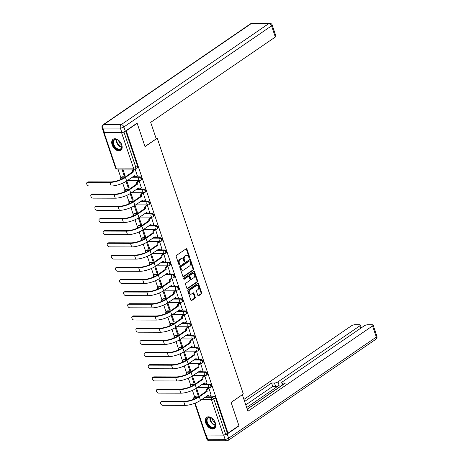 <?xml version="1.0" encoding="UTF-8"?>
<svg xmlns="http://www.w3.org/2000/svg" width="464" height="464" viewBox="0 0 464 464"><rect width="100%" height="100%" fill="white"/><g stroke="black" fill="none" stroke-linecap="round" stroke-linejoin="round"><path stroke-width="0.7" d="M189.509 258.123A0.597 0.418 90.1 0 0 189.706 257.329L186.969 249.18A0.853 0.597 90.1 0 0 186.168 248.779L176.471 255.426A0.853 0.597 90.1 0 0 176.187 256.557L178.93 264.706A0.597 0.418 90.1 0 0 179.684 264.19L179.33 263.134A2.72 1.914 90.1 0 1 180.229 259.504L181.035 258.947A2.72 1.914 90.1 0 1 181.871 258.68A2.72 1.914 90.1 0 1 183.587 260.223L183.941 261.273A0.597 0.418 90.1 0 0 184.695 260.756L184.341 259.707A2.72 1.914 90.1 0 1 185.24 256.07L186.047 255.519A2.72 1.914 90.1 0 1 186.882 255.246A2.72 1.914 90.1 0 1 188.599 256.789L188.952 257.845A0.597 0.418 90.1 0 0 189.509 258.123M189.022 257.984A0.597 0.418 90.1 0 0 189.092 257.323L186.348 249.18A0.853 0.597 90.1 0 0 186.116 248.814M179 264.851A0.597 0.418 90.1 0 0 179.069 264.19L178.71 263.134L179.33 263.134M184.011 261.418A0.597 0.418 90.1 0 0 184.08 260.756L183.727 259.701L184.341 259.707M195.315 383.972L192.137 383.96A1.734 1.114 -124.4 0 0 191.684 384.093L191.081 384.505A1.734 1.114 55.6 0 1 191.533 384.372L194.712 384.383M191.214 371.78L188.036 371.774A1.734 1.114 -124.4 0 0 187.584 371.908L186.975 372.319A1.734 1.114 55.6 0 1 187.433 372.186L190.611 372.198M187.114 359.594L183.935 359.588A1.734 1.114 -124.4 0 0 183.477 359.716L182.874 360.134A1.734 1.114 55.6 0 1 183.332 360L186.505 360.006M183.007 347.408L179.835 347.403A1.734 1.114 -124.4 0 0 179.377 347.53L178.773 347.948A1.734 1.114 55.6 0 1 179.226 347.814L182.404 347.82M178.907 335.223L175.728 335.211A1.734 1.114 -124.4 0 0 175.276 335.344L174.673 335.756A1.734 1.114 55.6 0 1 175.125 335.629L178.304 335.634M174.806 323.037L171.628 323.025A1.734 1.114 -124.4 0 0 171.175 323.159L170.572 323.57A1.734 1.114 55.6 0 1 171.025 323.437L174.203 323.449M170.706 310.845L167.527 310.839A1.734 1.114 -124.4 0 0 167.075 310.973L166.472 311.385A1.734 1.114 55.6 0 1 166.924 311.251L170.102 311.263M166.605 298.659L163.427 298.654A1.734 1.114 -124.4 0 0 162.974 298.781L162.371 299.199A1.734 1.114 55.6 0 1 162.823 299.065L166.002 299.071M162.504 286.474L159.326 286.468A1.734 1.114 -124.4 0 0 158.874 286.595L158.27 287.013A1.734 1.114 55.6 0 1 158.723 286.88L161.901 286.885M158.404 274.288L155.225 274.276A1.734 1.114 -124.4 0 0 154.773 274.41L154.164 274.821A1.734 1.114 55.6 0 1 154.622 274.694L157.795 274.7M154.297 262.102L151.125 262.09A1.734 1.114 -124.4 0 0 150.667 262.224L150.063 262.636A1.734 1.114 55.6 0 1 150.522 262.502L153.694 262.514M150.197 249.91L147.024 249.905A1.734 1.114 -124.4 0 0 146.566 250.038L145.963 250.45A1.734 1.114 55.6 0 1 146.415 250.316L149.594 250.328M146.096 237.725L142.918 237.719A1.734 1.114 -124.4 0 0 142.465 237.846L141.862 238.264A1.734 1.114 55.6 0 1 142.315 238.131L145.493 238.136M141.996 225.539L138.817 225.533A1.734 1.114 -124.4 0 0 138.365 225.661L137.762 226.078A1.734 1.114 55.6 0 1 138.214 225.945L141.392 225.951M137.895 213.353L134.717 213.341A1.734 1.114 -124.4 0 0 134.264 213.475L133.661 213.887A1.734 1.114 55.6 0 1 134.113 213.759L137.292 213.765M133.794 201.167L130.616 201.156A1.734 1.114 -124.4 0 0 130.164 201.289L129.56 201.701A1.734 1.114 55.6 0 1 130.013 201.567L133.191 201.579M129.694 188.976L126.515 188.97A1.734 1.114 -124.4 0 0 126.063 189.103L125.454 189.515A1.734 1.114 55.6 0 1 125.912 189.382L129.091 189.393M125.593 176.79L122.415 176.784A1.734 1.114 -124.4 0 0 121.957 176.912L121.353 177.329A1.734 1.114 55.6 0 1 121.812 177.196L124.984 177.202M121.754 144.832A6.763 4.333 -124.4 0 0 113.117 139.235A6.763 4.333 -124.4 0 0 112.12 144.803A6.763 4.333 -124.4 0 0 120.756 150.4A6.763 4.333 -124.4 0 0 121.754 144.832M215.348 422.942A6.763 4.333 -124.4 0 0 206.712 417.351A6.763 4.333 -124.4 0 0 205.72 422.919A6.763 4.333 -124.4 0 0 214.351 428.51A6.763 4.333 -124.4 0 0 215.348 422.942M197.838 295.377A0.853 0.597 90.1 0 0 198.633 295.771L201.359 293.909A0.853 0.597 90.1 0 0 201.637 292.772L198.592 283.724A0.853 0.597 90.1 0 0 197.797 283.324L188.094 289.971A0.853 0.597 90.1 0 0 187.816 291.102L190.861 300.15A0.853 0.597 90.1 0 0 191.655 300.55L194.944 298.3A0.853 0.597 90.1 0 0 195.222 297.163L193.923 293.294A0.853 0.597 90.1 0 0 193.123 292.894L191.493 294.008A2.274 1.601 90.1 0 1 190.797 294.234A2.274 1.601 90.1 0 1 189.242 292.465A2.274 1.601 90.1 0 1 190.112 289.907L196.498 285.534A2.274 1.601 90.1 0 1 197.194 285.308A2.274 1.601 90.1 0 1 198.749 287.083A2.274 1.601 90.1 0 1 197.879 289.64L196.817 290.365A0.853 0.597 90.1 0 0 196.533 291.502L197.838 295.377M136.752 123.337L137.176 123.337L145.012 146.618L157.255 138.237L243.327 394.006L231.084 402.387L238.919 425.668L227.992 433.15L126.249 130.819L125.831 130.819M137.176 123.337L126.249 130.819M193.331 270.06A0.853 0.597 90.1 0 0 193.61 268.923L190.565 259.875A0.853 0.597 90.1 0 0 189.77 259.48L180.067 266.121A0.853 0.597 90.1 0 0 179.788 267.258L182.833 276.306A0.853 0.597 90.1 0 0 183.628 276.701L193.331 270.06L192.711 270.06A0.853 0.597 90.1 0 0 192.995 268.923L189.95 259.875A0.853 0.597 90.1 0 0 189.718 259.515M194.578 271.8L197.623 280.848A0.853 0.597 90.1 0 1 197.345 281.984L187.642 288.625A0.853 0.597 90.1 0 1 186.847 288.231L185.542 284.357A0.853 0.597 90.1 0 1 185.826 283.22L189.759 280.529A0.853 0.597 90.1 0 0 190.037 279.392L189.173 276.822A0.853 0.597 90.1 0 0 188.378 276.422L184.283 279.229A0.597 0.418 90.1 0 1 183.918 278.156L193.784 271.405A0.853 0.597 90.1 0 1 194.578 271.8L193.964 271.8L197.009 280.848L197.623 280.848M196.237 396.146L194.538 397.312A1.734 1.114 55.6 0 0 194.08 397.445L195.785 396.279A1.734 1.114 55.6 0 1 196.237 396.146L199.416 396.157M206.654 396.175L213.707 396.192L212.007 397.358A1.734 1.114 55.6 0 1 213.765 398.924L225.678 434.316A1.734 0.539 161.4 0 1 223.341 435.064L205.871 435.017A1.734 0.539 161.4 0 1 205.326 434.82L194.718 403.291M117.966 169.058L120.901 177.787M122.716 183.181L125.002 189.973M126.817 195.367L129.102 202.159M130.918 207.553L133.203 214.345M135.018 219.739L137.303 226.531M139.119 231.925L141.41 238.722M143.225 244.116L145.51 250.908M147.326 256.302L149.611 263.094M151.426 268.488L153.712 275.28M155.527 280.674L157.812 287.465M159.628 292.859L161.913 299.657M163.728 305.051L166.013 311.843M167.829 317.237L170.114 324.029M171.929 329.423L174.22 336.214M176.036 341.608L178.321 348.4M180.136 353.794L182.422 360.592M184.237 365.986L186.522 372.778M188.338 378.172L190.623 384.963M192.438 390.357L194.683 397.033M227.992 433.15L225.678 434.316M103.71 132.165A1.734 0.539 -18.6 0 0 103.582 132.489A1.734 0.539 -18.6 0 0 104.127 132.687L121.597 132.733A1.734 0.539 -18.6 0 0 123.929 131.985L135.842 167.371A1.734 1.114 55.6 0 1 135.587 168.797L137.286 167.632A1.734 1.114 55.6 0 0 137.541 166.205L135.842 167.371A1.734 0.539 -18.6 0 1 133.504 168.119L121.597 132.733M124.352 131.695L123.929 131.985M121.916 169.07L124.172 175.775L124.92 175.259M124.172 175.775L125.094 175.775L122.838 169.07M137.309 175.804L135.157 169.012M141.41 187.995L139.177 180.96L138.278 181.035M126.829 180.931L129.195 187.961L128.273 187.961L129.021 187.444M145.51 200.181L143.277 193.152L142.378 193.221M130.169 193.604L132.373 200.146L133.301 200.146L130.906 193.117M132.373 200.146L133.127 199.63M149.617 212.367L147.378 205.337L146.479 205.407M135.036 205.303L137.402 212.338L136.474 212.332L137.228 211.816M153.717 224.553L151.479 217.523L150.58 217.593M138.376 217.981L140.575 224.518L141.503 224.524L139.113 217.494M140.575 224.518L141.329 224.008M157.818 236.739L155.585 229.709L154.68 229.784M142.477 230.167L144.675 236.71L145.603 236.71L143.214 229.68M144.675 236.71L145.429 236.193M161.919 248.93L159.686 241.895L158.781 241.97M146.578 242.353L148.776 248.895L149.704 248.895L147.314 241.866M148.776 248.895L149.53 248.379M166.019 261.116L163.786 254.086L162.881 254.156M150.678 254.539L152.882 261.081L153.804 261.081L151.415 254.052M152.882 261.081L153.63 260.565M170.12 273.302L167.887 266.272L166.988 266.342M155.539 266.237L157.905 273.273L156.983 273.267L157.731 272.751M174.22 285.488L171.987 278.458L171.088 278.528M158.879 278.916L161.083 285.453L162.006 285.459L159.616 278.429M161.083 285.453L161.832 284.942M178.321 297.673L176.088 290.644L175.189 290.719M163.746 290.615L166.112 297.644L165.184 297.644L165.938 297.128M182.427 309.865L180.189 302.83L179.29 302.905M167.086 303.288L169.285 309.83L170.213 309.83L167.823 302.801M169.285 309.83L170.039 309.314M186.528 322.051L184.289 315.021L183.39 315.091M171.187 315.474L173.385 322.016L174.313 322.016L171.924 314.986M173.385 322.016L174.139 321.5M190.629 334.237L188.396 327.207L187.491 327.277M175.288 327.659L177.486 334.202L178.414 334.208L176.024 327.172M177.486 334.202L178.24 333.686M194.729 346.422L192.496 339.393L191.591 339.462M179.388 339.851L181.586 346.388L182.514 346.393L180.125 339.364M181.586 346.388L182.34 345.877M198.83 358.608L196.597 351.579L195.698 351.654M184.249 351.55L186.615 358.579L185.693 358.579L186.441 358.063M202.93 370.8L200.697 363.77L199.798 363.84M187.589 364.223L189.793 370.765L190.716 370.765L188.326 363.735M189.793 370.765L190.542 370.249M207.031 382.986L204.798 375.956L203.899 376.026M191.69 376.408L193.894 382.951L194.822 382.951L192.427 375.921M193.894 382.951L194.648 382.435M211.137 395.171L208.899 388.142L208 388.211M195.791 388.594L197.995 395.137L198.923 395.142L196.533 388.107M202.548 383.989L209.606 384.006L209.003 384.418A1.734 1.114 55.6 0 1 210.627 385.665A1.734 1.114 55.6 0 1 210.505 387.411L211.108 386.999A1.734 1.114 -124.4 0 0 211.23 385.248A1.734 1.114 -124.4 0 0 209.606 384.006M198.447 371.803L205.506 371.821L204.902 372.232A1.734 1.114 55.6 0 1 206.526 373.474A1.734 1.114 55.6 0 1 206.405 375.225L207.008 374.813A1.734 1.114 -124.4 0 0 207.13 373.062A1.734 1.114 -124.4 0 0 205.506 371.821M194.346 359.612L201.405 359.635L200.802 360.047A1.734 1.114 55.6 0 1 202.426 361.288A1.734 1.114 55.6 0 1 202.304 363.039L202.907 362.628A1.734 1.114 -124.4 0 0 203.029 360.876A1.734 1.114 -124.4 0 0 201.405 359.635M190.246 347.426L197.304 347.443L196.695 347.861A1.734 1.114 55.6 0 1 198.325 349.102A1.734 1.114 55.6 0 1 198.203 350.854L198.807 350.436A1.734 1.114 -124.4 0 0 198.928 348.69A1.734 1.114 -124.4 0 0 197.304 347.443M186.145 335.24L193.198 335.257L192.595 335.669A1.734 1.114 55.6 0 1 194.219 336.916A1.734 1.114 55.6 0 1 194.103 338.668L194.706 338.25A1.734 1.114 -124.4 0 0 194.828 336.504A1.734 1.114 -124.4 0 0 193.198 335.257M182.045 323.054L189.097 323.072L188.494 323.483A1.734 1.114 55.6 0 1 190.118 324.73A1.734 1.114 55.6 0 1 190.002 326.476L190.605 326.064A1.734 1.114 -124.4 0 0 190.721 324.313A1.734 1.114 -124.4 0 0 189.097 323.072M177.944 310.868L184.997 310.886L184.394 311.298A1.734 1.114 55.6 0 1 186.018 312.539A1.734 1.114 55.6 0 1 185.902 314.29L186.505 313.879A1.734 1.114 -124.4 0 0 186.621 312.127A1.734 1.114 -124.4 0 0 184.997 310.886M173.838 298.677L180.896 298.7L180.293 299.112A1.734 1.114 55.6 0 1 181.917 300.353A1.734 1.114 55.6 0 1 181.795 302.105L182.404 301.693A1.734 1.114 -124.4 0 0 182.52 299.941A1.734 1.114 -124.4 0 0 180.896 298.7M169.737 286.491L176.796 286.508L176.192 286.926A1.734 1.114 55.6 0 1 177.816 288.167A1.734 1.114 55.6 0 1 177.695 289.919L178.298 289.501A1.734 1.114 -124.4 0 0 178.42 287.755A1.734 1.114 -124.4 0 0 176.796 286.508M165.636 274.305L172.695 274.323L172.092 274.734A1.734 1.114 55.6 0 1 173.716 275.981A1.734 1.114 55.6 0 1 173.594 277.733L174.197 277.315A1.734 1.114 -124.4 0 0 174.319 275.564A1.734 1.114 -124.4 0 0 172.695 274.323M161.536 262.119L168.594 262.137L167.985 262.549A1.734 1.114 55.6 0 1 169.615 263.796A1.734 1.114 55.6 0 1 169.493 265.541L170.097 265.13A1.734 1.114 -124.4 0 0 170.218 263.378A1.734 1.114 -124.4 0 0 168.594 262.137M157.435 249.934L164.488 249.951L163.885 250.363A1.734 1.114 55.6 0 1 165.515 251.604A1.734 1.114 55.6 0 1 165.393 253.356L165.996 252.944A1.734 1.114 -124.4 0 0 166.118 251.192A1.734 1.114 -124.4 0 0 164.488 249.951M153.335 237.742L160.387 237.765L159.784 238.177A1.734 1.114 55.6 0 1 161.408 239.418A1.734 1.114 55.6 0 1 161.292 241.17L161.895 240.758A1.734 1.114 -124.4 0 0 162.017 239.006A1.734 1.114 -124.4 0 0 160.387 237.765M149.234 225.556L156.287 225.574L155.684 225.991A1.734 1.114 55.6 0 1 157.308 227.232A1.734 1.114 55.6 0 1 157.192 228.984L157.795 228.566A1.734 1.114 -124.4 0 0 157.911 226.821A1.734 1.114 -124.4 0 0 156.287 225.574M145.133 213.37L152.186 213.388L151.583 213.8A1.734 1.114 55.6 0 1 153.207 215.047A1.734 1.114 55.6 0 1 153.085 216.792L153.694 216.381A1.734 1.114 -124.4 0 0 153.81 214.629A1.734 1.114 -124.4 0 0 152.186 213.388M141.027 201.185L148.086 201.202L147.482 201.614A1.734 1.114 55.6 0 1 149.106 202.861A1.734 1.114 55.6 0 1 148.985 204.607L149.588 204.195A1.734 1.114 -124.4 0 0 149.71 202.443A1.734 1.114 -124.4 0 0 148.086 201.202M136.926 188.999L143.985 189.016L143.382 189.428A1.734 1.114 55.6 0 1 145.006 190.669A1.734 1.114 55.6 0 1 144.884 192.421L145.487 192.009A1.734 1.114 -124.4 0 0 145.609 190.257A1.734 1.114 -124.4 0 0 143.985 189.016M132.826 176.807L139.884 176.83L139.281 177.242A1.734 1.114 55.6 0 1 140.905 178.483A1.734 1.114 55.6 0 1 140.783 180.235L141.387 179.823A1.734 1.114 -124.4 0 0 141.508 178.072A1.734 1.114 -124.4 0 0 139.884 176.83M157.255 138.237L156.037 138.231M197.995 395.137L198.749 394.62M126.069 181.418L128.273 187.961M134.27 205.79L136.474 212.332M154.779 266.725L156.983 273.267M162.98 291.102L165.184 297.644M183.489 352.037L185.693 358.579M227.377 433.15L215.47 397.758A1.734 1.114 -124.4 0 0 213.707 396.192M125.669 130.929L137.541 166.205M186.882 255.246L186.267 255.246A2.72 1.914 90.1 0 0 185.432 255.513L186.047 255.519M183.727 259.701A2.72 1.914 90.1 0 1 184.626 256.07L185.432 255.513M181.871 258.68L181.25 258.674A2.72 1.914 90.1 0 0 180.421 258.947L181.035 258.947M178.71 263.134A2.72 1.914 90.1 0 1 179.609 259.498L180.421 258.947M183.065 276.666L192.711 270.06M190.095 261.238A0.597 0.418 90.1 0 0 189.538 260.959L181.024 266.788A0.597 0.418 90.1 0 0 180.827 267.583L181.198 268.697A2.72 1.914 90.1 0 0 182.92 270.239A2.72 1.914 90.1 0 0 183.75 269.967L189.573 265.982A2.72 1.914 90.1 0 0 190.472 262.351L190.095 261.238M189.283 260.959A0.597 0.418 90.1 0 0 188.923 260.959L189.538 260.959M182.92 270.239L182.3 270.234A2.72 1.914 90.1 0 1 180.583 268.691L180.212 267.583A0.597 0.418 90.1 0 1 180.403 266.788L188.923 260.959M187.079 288.591L196.724 281.984A0.853 0.597 90.1 0 0 197.009 280.848M188.639 276.341L188.019 276.341A0.853 0.597 90.1 0 0 187.758 276.422L183.814 279.125M193.842 277.733A2.274 1.601 90.1 0 0 194.712 275.175A2.274 1.601 90.1 0 0 193.157 273.406A2.274 1.601 90.1 0 0 192.461 273.632L190.211 275.169A0.853 0.597 90.1 0 0 189.927 276.306L190.791 278.876A0.853 0.597 90.1 0 0 191.591 279.27L193.842 277.733M193.157 273.406L192.537 273.4A2.274 1.601 90.1 0 0 191.841 273.627L192.461 273.632M191.33 279.357L190.71 279.357A0.853 0.597 90.1 0 1 190.176 278.876L189.312 276.306A0.853 0.597 90.1 0 1 189.59 275.169L191.841 273.627M193.964 271.8A0.853 0.597 90.1 0 0 193.732 271.44M197.194 285.308L196.579 285.308A2.274 1.601 90.1 0 0 195.883 285.534L196.498 285.534M190.797 294.234L190.182 294.234A2.274 1.601 90.1 0 1 188.628 292.459A2.274 1.601 90.1 0 1 189.498 289.907L195.883 285.534M191.093 300.515L194.323 298.3A0.853 0.597 90.1 0 0 194.607 297.163L193.302 293.289A0.853 0.597 90.1 0 0 193.07 292.929M198.07 295.736L200.738 293.909A0.853 0.597 90.1 0 0 201.022 292.772L197.977 283.724A0.853 0.597 90.1 0 0 197.745 283.365M87.603 182.352A1.995 1.276 -124.4 0 0 87.081 182.503A1.995 1.276 -124.4 0 0 86.948 184.515A1.995 1.276 -124.4 0 0 88.815 185.942L111.163 186L109.951 182.41L87.603 182.352L88.317 181.859L110.664 181.917A10.405 3.225 -18.6 0 0 124.659 177.428L132.501 171.918A1.734 1.218 -89.9 0 1 133.069 169.604L133.806 169.099M87.081 182.503L87.795 182.01A1.995 1.276 55.6 0 1 88.317 181.859M132.542 172.034L133.342 172.034L125.46 177.428A11.53 3.573 161.4 0 1 109.951 182.41M134.606 169.105L133.876 169.604A1.734 1.218 90.1 0 0 133.301 171.918L133.342 172.034M111.163 186A11.53 3.573 161.4 0 0 126.672 181.024L134.589 175.746A1.734 1.218 90.1 0 0 135.685 176.726L134.879 176.726A1.734 1.218 -89.9 0 1 133.922 176.059M135.685 176.726A1.734 1.218 90.1 0 0 136.213 176.558L137.419 175.734M156.24 138.835L150.69 122.351L275.32 37.021L271.562 25.851L123.871 126.968L125.292 131.184L137.095 123.105L144.983 146.543L156.24 138.835M104.325 132.263L121.794 132.31L120.373 128.093L102.904 128.047L104.325 132.263A2.598 0.806 161.4 0 1 103.507 131.967L102.086 127.745A2.598 0.806 -18.6 0 0 102.904 128.047A2.598 1.827 90.1 0 1 103.762 124.572L121.232 124.619L268.923 23.502L251.453 23.455L103.762 124.572A2.598 1.665 -124.4 0 0 103.083 124.77A2.598 2.598 0 0 0 102.086 127.745M252.248 23.2A2.598 2.598 0 0 0 250.769 23.652A2.598 1.665 -124.4 0 1 251.453 23.455A2.598 1.827 -89.9 0 1 252.248 23.2L269.717 23.246A2.598 1.827 90.1 0 0 268.923 23.502A2.598 1.665 -124.4 0 1 271.562 25.851A2.598 0.806 -18.6 0 0 272.177 25.015L275.935 36.186A2.598 0.806 161.4 0 1 275.32 37.021M125.292 131.184A2.598 0.806 161.4 0 1 121.794 132.31M223.694 435.11L206.225 435.064L207.646 439.28L225.115 439.327L223.694 435.11A2.598 0.806 -18.6 0 0 227.198 433.985L239.001 425.906L231.113 402.468L242.225 394.76M242.365 394.76L247.915 411.243L372.546 325.914A2.598 0.806 -18.6 0 0 373.155 325.084A2.598 0.806 -18.6 0 0 372.337 324.783L367.65 324.771A2.598 0.806 -18.6 0 0 364.147 325.896L282.344 381.901A2.598 0.806 -18.6 0 0 281.729 382.736A2.598 0.806 -18.6 0 0 282.547 383.038L283.092 384.656M247.231 409.213L285.447 383.044L282.547 383.038M360.592 328.332L359.768 325.885A2.598 0.806 -18.6 0 0 360.377 325.049A2.598 0.806 -18.6 0 0 359.559 324.748L354.873 324.736A2.598 0.806 -18.6 0 0 351.37 325.861L243.936 399.417M274.462 383.015A2.598 0.806 -18.6 0 0 277.959 381.889L279.119 385.329A2.598 0.806 161.4 0 1 275.616 386.454L274.462 383.015L271.562 383.009L244.621 401.453M359.768 325.885L277.959 381.889M239.001 425.906L238.577 425.9M205.761 435.012A2.598 0.806 -18.6 0 0 206.225 435.064M279.119 385.329L246.668 407.543M282.477 384.952L247.196 409.109M275.616 386.454L272.716 386.442L245.775 404.892M272.716 386.442L271.562 383.009M115.6 139.241A5.852 3.753 55.6 0 1 118.146 140.093A5.852 3.753 55.6 0 1 121.783 145.4A5.852 3.753 55.6 0 1 119.149 149.791A5.852 3.753 55.6 0 1 113.21 144.507A5.852 3.753 55.6 0 1 115.6 139.241M118.256 140.163A5.417 3.474 -124.4 0 0 116.006 139.444A5.417 3.474 -124.4 0 0 114.591 139.855A5.417 3.474 -124.4 0 0 114.214 145.325A5.417 3.474 -124.4 0 0 119.294 149.211A5.417 3.474 -124.4 0 0 120.71 148.799A5.417 3.474 -124.4 0 0 121.754 145.273M113.547 138.997A6.716 4.309 -124.4 0 0 113.129 145.783A6.716 4.309 -124.4 0 0 119.416 150.574A6.716 4.309 -124.4 0 0 121.139 150.081M118.685 140.476A3.857 2.471 -124.4 0 0 121.62 144.762M209.2 417.356A5.852 3.753 55.6 0 1 211.741 418.203A5.852 3.753 55.6 0 1 215.377 423.516A5.852 3.753 55.6 0 1 212.744 427.901A5.852 3.753 55.6 0 1 206.805 422.617A5.852 3.753 55.6 0 1 209.2 417.356M211.851 418.279A5.417 3.474 -124.4 0 0 209.606 417.559A5.417 3.474 -124.4 0 0 208.185 417.971A5.417 3.474 -124.4 0 0 207.808 423.441A5.417 3.474 -124.4 0 0 212.889 427.327A5.417 3.474 -124.4 0 0 214.31 426.915A5.417 3.474 -124.4 0 0 215.348 423.383M207.141 417.107A6.716 4.309 -124.4 0 0 206.724 423.893A6.716 4.309 -124.4 0 0 213.011 428.684A6.716 4.309 -124.4 0 0 214.733 428.197M212.28 418.586A3.857 2.471 -124.4 0 0 215.215 422.872M91.704 194.538A1.995 1.276 -124.4 0 0 91.182 194.689A1.995 1.276 -124.4 0 0 91.048 196.701A1.995 1.276 -124.4 0 0 92.916 198.128L115.263 198.186L114.051 194.596L91.704 194.538L92.417 194.051L114.765 194.109A10.405 3.225 -18.6 0 0 128.76 189.614L136.602 184.104A1.734 1.218 -89.9 0 1 137.176 181.789L138.382 180.96M91.182 194.689L91.901 194.201A1.995 1.276 55.6 0 1 92.417 194.051M136.642 184.22L137.443 184.22L129.566 189.614A11.53 3.573 161.4 0 1 114.051 194.596M139.177 180.966L137.976 181.789A1.734 1.218 90.1 0 0 137.402 184.104L137.443 184.22M115.263 198.186A11.53 3.573 161.4 0 0 130.773 193.21L138.69 187.932A1.734 1.218 90.1 0 0 139.786 188.918L138.985 188.912A1.734 1.218 -89.9 0 1 138.023 188.245M139.786 188.918A1.734 1.218 90.1 0 0 140.314 188.744L141.52 187.92M95.81 206.724A1.995 1.276 -124.4 0 0 95.288 206.874A1.995 1.276 -124.4 0 0 95.149 208.887A1.995 1.276 -124.4 0 0 97.017 210.32L119.364 210.378L118.152 206.782L95.81 206.724L96.524 206.236L118.865 206.294A10.405 3.225 -18.6 0 0 132.861 201.799L140.702 196.289A1.734 1.218 -89.9 0 1 141.276 193.975L142.483 193.146M95.288 206.874L96.002 206.387A1.995 1.276 55.6 0 1 96.524 206.236M140.743 196.405L141.543 196.411L133.667 201.805A11.53 3.573 161.4 0 1 118.152 206.782M143.277 193.152L142.077 193.975A1.734 1.218 90.1 0 0 141.503 196.289L141.543 196.411M119.364 210.378A11.53 3.573 161.4 0 0 134.873 205.395L142.79 200.117A1.734 1.218 90.1 0 0 143.886 201.103L143.086 201.098A1.734 1.218 -89.9 0 1 142.129 200.431M143.886 201.103A1.734 1.218 90.1 0 0 144.414 200.929L145.621 200.106M99.911 218.909A1.995 1.276 -124.4 0 0 99.389 219.06A1.995 1.276 -124.4 0 0 99.25 221.073A1.995 1.276 -124.4 0 0 101.117 222.505L123.465 222.563L122.252 218.967L99.911 218.909L100.624 218.422L122.966 218.48A10.405 3.225 -18.6 0 0 136.967 213.991L144.803 208.475A1.734 1.218 -89.9 0 1 145.377 206.161L146.583 205.337M99.389 219.06L100.102 218.573A1.995 1.276 55.6 0 1 100.624 218.422M144.843 208.597L145.644 208.597L137.767 213.991A11.53 3.573 161.4 0 1 122.252 218.967M147.384 205.343L146.177 206.167A1.734 1.218 90.1 0 0 145.603 208.481L145.644 208.597M123.465 222.563A11.53 3.573 161.4 0 0 138.974 217.581L146.897 212.309A1.734 1.218 90.1 0 0 147.987 213.289L147.187 213.289A1.734 1.218 -89.9 0 1 146.23 212.616M147.987 213.289A1.734 1.218 90.1 0 0 148.521 213.115L149.721 212.292M104.011 231.095A1.995 1.276 -124.4 0 0 103.489 231.246A1.995 1.276 -124.4 0 0 103.35 233.259A1.995 1.276 -124.4 0 0 105.218 234.691L127.565 234.749L126.359 231.153L104.011 231.095L104.725 230.608L127.072 230.666A10.405 3.225 -18.6 0 0 141.068 226.177L148.903 220.667A1.734 1.218 -89.9 0 1 149.478 218.353L150.684 217.523M103.489 231.246L104.203 230.759A1.995 1.276 55.6 0 1 104.725 230.608M148.944 220.783L149.744 220.783L141.868 226.177A11.53 3.573 161.4 0 1 126.359 231.153M151.484 217.529L150.278 218.353A1.734 1.218 90.1 0 0 149.71 220.667L149.744 220.783M127.565 234.749A11.53 3.573 161.4 0 0 143.08 229.773L150.997 224.495A1.734 1.218 90.1 0 0 152.088 225.475L151.287 225.475A1.734 1.218 -89.9 0 1 150.33 224.808M152.088 225.475A1.734 1.218 90.1 0 0 152.621 225.307L153.822 224.483M108.112 243.287A1.995 1.276 -124.4 0 0 107.59 243.438A1.995 1.276 -124.4 0 0 107.451 245.45A1.995 1.276 -124.4 0 0 109.318 246.877L131.666 246.935L130.459 243.345L108.112 243.287L108.825 242.794L131.173 242.852A10.405 3.225 -18.6 0 0 145.168 238.363L153.004 232.853A1.734 1.218 -89.9 0 1 153.578 230.538L154.79 229.709M107.59 243.438L108.303 242.945A1.995 1.276 55.6 0 1 108.825 242.794M153.045 232.969L153.851 232.969L145.969 238.363A11.53 3.573 161.4 0 1 130.459 243.345M155.585 229.715L154.379 230.538A1.734 1.218 90.1 0 0 153.81 232.853L153.851 232.969M131.666 246.935A11.53 3.573 161.4 0 0 147.181 241.959L155.098 236.681A1.734 1.218 90.1 0 0 156.188 237.661L155.388 237.661A1.734 1.218 -89.9 0 1 154.431 236.994M156.188 237.661A1.734 1.218 90.1 0 0 156.722 237.493L157.922 236.669M112.213 255.473A1.995 1.276 -124.4 0 0 111.691 255.623A1.995 1.276 -124.4 0 0 111.551 257.636A1.995 1.276 -124.4 0 0 113.425 259.063L135.766 259.121L134.56 255.531L112.213 255.473L112.926 254.985L135.273 255.043A10.405 3.225 -18.6 0 0 149.269 250.548L157.11 245.038A1.734 1.218 -89.9 0 1 157.679 242.724L158.891 241.895M111.691 255.623L112.404 255.136A1.995 1.276 55.6 0 1 112.926 254.985M157.145 245.154L157.951 245.154L150.069 250.554A11.53 3.573 161.4 0 1 134.56 255.531M159.686 241.901L158.485 242.724A1.734 1.218 90.1 0 0 157.911 245.038L157.951 245.154M135.766 259.121A11.53 3.573 161.4 0 0 151.281 254.144L159.198 248.866A1.734 1.218 90.1 0 0 160.295 249.852L159.488 249.847A1.734 1.218 -89.9 0 1 158.531 249.18M160.295 249.852A1.734 1.218 90.1 0 0 160.822 249.678L162.023 248.855M116.313 267.658A1.995 1.276 -124.4 0 0 115.791 267.809A1.995 1.276 -124.4 0 0 115.652 269.822A1.995 1.276 -124.4 0 0 117.525 271.254L139.867 271.312L138.661 267.716L116.313 267.658L117.027 267.171L139.374 267.229A10.405 3.225 -18.6 0 0 153.369 262.734L161.211 257.224A1.734 1.218 -89.9 0 1 161.779 254.91L162.992 254.081M115.791 267.809L116.505 267.322A1.995 1.276 55.6 0 1 117.027 267.171M161.246 257.34L162.052 257.346L154.17 262.74A11.53 3.573 161.4 0 1 138.661 267.716M163.786 254.086L162.586 254.91A1.734 1.218 90.1 0 0 162.011 257.224L162.052 257.346M139.867 271.312A11.53 3.573 161.4 0 0 155.382 266.33L163.299 261.052A1.734 1.218 90.1 0 0 164.395 262.038L163.589 262.032A1.734 1.218 -89.9 0 1 162.632 261.365M164.395 262.038A1.734 1.218 90.1 0 0 164.923 261.864L166.129 261.041M120.414 279.844A1.995 1.276 -124.4 0 0 119.892 279.995A1.995 1.276 -124.4 0 0 119.758 282.008A1.995 1.276 -124.4 0 0 121.626 283.44L143.973 283.498L142.761 279.902L120.414 279.844L121.127 279.357L143.475 279.415A10.405 3.225 -18.6 0 0 157.47 274.926L165.312 269.41A1.734 1.218 -89.9 0 1 165.88 267.096L167.092 266.272M119.892 279.995L120.605 279.508A1.995 1.276 55.6 0 1 121.127 279.357M165.352 269.532L166.153 269.532L158.276 274.926A11.53 3.573 161.4 0 1 142.761 279.902M167.887 266.278L166.686 267.102A1.734 1.218 90.1 0 0 166.112 269.416L166.153 269.532M143.973 283.498A11.53 3.573 161.4 0 0 159.483 278.522L167.4 273.244A1.734 1.218 90.1 0 0 168.496 274.224L167.69 274.224A1.734 1.218 -89.9 0 1 166.733 273.551M168.496 274.224A1.734 1.218 90.1 0 0 169.024 274.05L170.23 273.226M124.514 292.03A1.995 1.276 -124.4 0 0 123.998 292.187A1.995 1.276 -124.4 0 0 123.859 294.193A1.995 1.276 -124.4 0 0 125.727 295.626L148.074 295.684L146.862 292.088L124.514 292.03L125.234 291.543L147.575 291.601A10.405 3.225 -18.6 0 0 161.571 287.112L169.412 281.602A1.734 1.218 -89.9 0 1 169.986 279.287L171.193 278.458M123.998 292.187L124.712 291.694A1.995 1.276 55.6 0 1 125.234 291.543M169.453 281.718L170.253 281.718L162.377 287.112A11.53 3.573 161.4 0 1 146.862 292.088M171.987 278.464L170.787 279.287A1.734 1.218 90.1 0 0 170.213 281.602L170.253 281.718M148.074 295.684A11.53 3.573 161.4 0 0 163.583 290.708L171.5 285.43A1.734 1.218 90.1 0 0 172.596 286.41L171.796 286.41A1.734 1.218 -89.9 0 1 170.839 285.743M172.596 286.41A1.734 1.218 90.1 0 0 173.124 286.242L174.331 285.418M128.621 304.222A1.995 1.276 -124.4 0 0 128.099 304.372A1.995 1.276 -124.4 0 0 127.96 306.385A1.995 1.276 -124.4 0 0 129.827 307.812L152.175 307.87L150.962 304.28L128.621 304.222L129.334 303.729L151.676 303.787A10.405 3.225 -18.6 0 0 165.671 299.297L173.513 293.787A1.734 1.218 -89.9 0 1 174.087 291.473L175.293 290.644M128.099 304.372L128.812 303.879A1.995 1.276 55.6 0 1 129.334 303.729M173.553 293.903L174.354 293.903L166.477 299.297A11.53 3.573 161.4 0 1 150.962 304.28M176.088 290.65L174.887 291.473A1.734 1.218 90.1 0 0 174.313 293.787L174.354 293.903M152.175 307.87A11.53 3.573 161.4 0 0 167.684 302.893L175.607 297.615A1.734 1.218 90.1 0 0 176.697 298.596L175.897 298.596A1.734 1.218 -89.9 0 1 174.94 297.929M176.697 298.596A1.734 1.218 90.1 0 0 177.225 298.427L178.431 297.604M132.721 316.407A1.995 1.276 -124.4 0 0 132.199 316.558A1.995 1.276 -124.4 0 0 132.06 318.571A1.995 1.276 -124.4 0 0 133.928 319.998L156.275 320.056L155.063 316.465L132.721 316.407L133.435 315.92L155.782 315.978A10.405 3.225 -18.6 0 0 169.778 311.483L177.613 305.973A1.734 1.218 -89.9 0 1 178.188 303.659L179.394 302.83M132.199 316.558L132.913 316.071A1.995 1.276 55.6 0 1 133.435 315.92M177.654 306.089L178.454 306.095L170.578 311.489A11.53 3.573 161.4 0 1 155.063 316.465M180.194 302.835L178.988 303.659A1.734 1.218 90.1 0 0 178.42 305.973L178.454 306.095M156.275 320.056A11.53 3.573 161.4 0 0 171.784 315.079L179.707 309.801A1.734 1.218 90.1 0 0 180.798 310.787L179.997 310.781A1.734 1.218 -89.9 0 1 179.04 310.114M180.798 310.787A1.734 1.218 90.1 0 0 181.331 310.613L182.532 309.79M136.822 328.593A1.995 1.276 -124.4 0 0 136.3 328.744A1.995 1.276 -124.4 0 0 136.161 330.757A1.995 1.276 -124.4 0 0 138.028 332.189L160.376 332.247L159.169 328.651L136.822 328.593L137.535 328.106L159.883 328.164A10.405 3.225 -18.6 0 0 173.878 323.669L181.714 318.159A1.734 1.218 -89.9 0 1 182.288 315.845L183.5 315.015M136.3 328.744L137.013 328.257A1.995 1.276 55.6 0 1 137.535 328.106M181.755 318.275L182.555 318.281L174.679 323.675A11.53 3.573 161.4 0 1 159.169 328.651M184.295 315.021L183.089 315.845A1.734 1.218 90.1 0 0 182.52 318.165L182.555 318.281M160.376 332.247A11.53 3.573 161.4 0 0 175.891 327.265L183.808 321.987A1.734 1.218 90.1 0 0 184.898 322.973L184.098 322.967A1.734 1.218 -89.9 0 1 183.141 322.3M184.898 322.973A1.734 1.218 90.1 0 0 185.432 322.799L186.632 321.975M140.923 340.779A1.995 1.276 -124.4 0 0 140.401 340.93A1.995 1.276 -124.4 0 0 140.261 342.942A1.995 1.276 -124.4 0 0 142.135 344.375L164.476 344.433L163.27 340.837L140.923 340.779L141.636 340.292L163.983 340.35A10.405 3.225 -18.6 0 0 177.979 335.861L185.815 330.345A1.734 1.218 -89.9 0 1 186.389 328.031L187.601 327.207M140.401 340.93L141.114 340.443A1.995 1.276 55.6 0 1 141.636 340.292M185.855 330.467L186.661 330.467L178.779 335.861A11.53 3.573 161.4 0 1 163.27 340.837M188.396 327.213L187.189 328.036A1.734 1.218 90.1 0 0 186.621 330.351L186.661 330.467M164.476 344.433A11.53 3.573 161.4 0 0 179.991 339.457L187.908 334.179A1.734 1.218 90.1 0 0 188.999 335.159L188.198 335.159A1.734 1.218 -89.9 0 1 187.241 334.486M188.999 335.159A1.734 1.218 90.1 0 0 189.532 334.985L190.733 334.161M145.023 352.965A1.995 1.276 -124.4 0 0 144.501 353.121A1.995 1.276 -124.4 0 0 144.362 355.128A1.995 1.276 -124.4 0 0 146.235 356.561L168.577 356.619L167.371 353.023L145.023 352.965L145.737 352.478L168.084 352.536A10.405 3.225 -18.6 0 0 182.079 348.046L189.921 342.536A1.734 1.218 -89.9 0 1 190.489 340.222L191.702 339.393M144.501 353.121L145.215 352.628A1.995 1.276 55.6 0 1 145.737 352.478M189.956 342.652L190.762 342.652L182.88 348.046A11.53 3.573 161.4 0 1 167.371 353.023M192.496 339.399L191.296 340.222A1.734 1.218 90.1 0 0 190.721 342.536L190.762 342.652M168.577 356.619A11.53 3.573 161.4 0 0 184.092 351.642L192.009 346.364A1.734 1.218 90.1 0 0 193.105 347.345L192.299 347.345A1.734 1.218 -89.9 0 1 191.342 346.678M193.105 347.345A1.734 1.218 90.1 0 0 193.633 347.176L194.834 346.353M149.124 365.156A1.995 1.276 -124.4 0 0 148.602 365.307A1.995 1.276 -124.4 0 0 148.468 367.32A1.995 1.276 -124.4 0 0 150.336 368.747L172.683 368.805L171.471 365.214L149.124 365.156L149.837 364.663L172.185 364.721A10.405 3.225 -18.6 0 0 186.18 360.232L194.022 354.722A1.734 1.218 -89.9 0 1 194.59 352.408L195.802 351.579M148.602 365.307L149.315 364.814A1.995 1.276 55.6 0 1 149.837 364.663M194.062 354.838L194.863 354.838L186.98 360.232A11.53 3.573 161.4 0 1 171.471 365.214M196.597 351.584L195.396 352.408A1.734 1.218 90.1 0 0 194.822 354.722L194.863 354.838M172.683 368.805A11.53 3.573 161.4 0 0 188.193 363.828L196.11 358.55A1.734 1.218 90.1 0 0 197.206 359.53L196.4 359.53A1.734 1.218 -89.9 0 1 195.443 358.863M197.206 359.53A1.734 1.218 90.1 0 0 197.734 359.362L198.94 358.539M153.224 377.342A1.995 1.276 -124.4 0 0 152.702 377.493A1.995 1.276 -124.4 0 0 152.569 379.506A1.995 1.276 -124.4 0 0 154.437 380.932L176.784 380.99L175.572 377.4L153.224 377.342L153.938 376.855L176.285 376.913A10.405 3.225 -18.6 0 0 190.281 372.418L198.122 366.908A1.734 1.218 -89.9 0 1 198.696 364.594L199.903 363.764M152.702 377.493L153.416 377.006A1.995 1.276 55.6 0 1 153.938 376.855M198.163 367.024L198.963 367.03L191.087 372.424A11.53 3.573 161.4 0 1 175.572 377.4M200.697 363.77L199.497 364.594A1.734 1.218 90.1 0 0 198.923 366.908L198.963 367.03M176.784 380.99A11.53 3.573 161.4 0 0 192.293 376.014L200.21 370.736A1.734 1.218 90.1 0 0 201.306 371.722L200.5 371.716A1.734 1.218 -89.9 0 1 199.543 371.049M201.306 371.722A1.734 1.218 90.1 0 0 201.834 371.548L203.041 370.724M157.331 389.528A1.995 1.276 -124.4 0 0 156.809 389.679A1.995 1.276 -124.4 0 0 156.67 391.691A1.995 1.276 -124.4 0 0 158.537 393.124L180.885 393.182L179.672 389.586L157.331 389.528L158.044 389.041L180.386 389.099A10.405 3.225 -18.6 0 0 194.381 384.604L202.223 379.094A1.734 1.218 -89.9 0 1 202.797 376.78L204.003 375.95M156.809 389.679L157.522 389.192A1.995 1.276 55.6 0 1 158.044 389.041M202.263 379.21L203.064 379.216L195.187 384.61A11.53 3.573 161.4 0 1 179.672 389.586M204.798 375.956L203.597 376.785A1.734 1.218 90.1 0 0 203.023 379.1L203.064 379.216M180.885 393.182A11.53 3.573 161.4 0 0 196.394 388.2L204.311 382.928A1.734 1.218 90.1 0 0 205.407 383.908L204.607 383.902A1.734 1.218 -89.9 0 1 203.65 383.235M205.407 383.908A1.734 1.218 90.1 0 0 205.935 383.734L207.141 382.91M161.431 401.714A1.995 1.276 -124.4 0 0 160.909 401.865A1.995 1.276 -124.4 0 0 160.77 403.877A1.995 1.276 -124.4 0 0 162.638 405.31L184.985 405.368L183.773 401.772L161.431 401.714L162.145 401.227L184.486 401.285A10.405 3.225 -18.6 0 0 198.488 396.795L206.323 391.28A1.734 1.218 -89.9 0 1 206.898 388.965L208.104 388.142M160.909 401.865L161.623 401.377A1.995 1.276 55.6 0 1 162.145 401.227M206.364 391.401L207.164 391.401L199.288 396.795A11.53 3.573 161.4 0 1 183.773 401.772M208.904 388.148L207.698 388.971A1.734 1.218 90.1 0 0 207.124 391.285L207.164 391.401M184.985 405.368A11.53 3.573 161.4 0 0 200.494 400.391L208.417 395.113A1.734 1.218 90.1 0 0 209.508 396.094L208.707 396.094A1.734 1.218 -89.9 0 1 207.75 395.421M209.508 396.094A1.734 1.218 90.1 0 0 210.041 395.92L211.242 395.096M189.092 257.323L189.706 257.329M179.069 264.19L179.684 264.19M184.08 260.756L184.695 260.756M192.137 383.96L191.533 384.372A1.734 1.218 90.1 0 0 190.907 386.512M188.036 371.774L187.433 372.186A1.734 1.218 90.1 0 0 186.806 374.32M183.935 359.588L183.332 360A1.734 1.218 90.1 0 0 182.706 362.135M179.835 347.403L179.226 347.814A1.734 1.218 90.1 0 0 178.605 349.949M175.728 335.211L175.125 335.629A1.734 1.218 90.1 0 0 174.505 337.763M171.628 323.025L171.025 323.437A1.734 1.218 90.1 0 0 170.404 325.571M167.527 310.839L166.924 311.251A1.734 1.218 90.1 0 0 166.298 313.386M163.427 298.654L162.823 299.065A1.734 1.218 90.1 0 0 162.197 301.2M159.326 286.468L158.723 286.88A1.734 1.218 90.1 0 0 158.096 289.014M155.225 274.276L154.622 274.694A1.734 1.218 90.1 0 0 153.996 276.828M151.125 262.09L150.522 262.502A1.734 1.218 90.1 0 0 149.895 264.637M147.024 249.905L146.415 250.316A1.734 1.218 90.1 0 0 145.795 252.451M142.918 237.719L142.315 238.131A1.734 1.218 90.1 0 0 141.694 240.265M138.817 225.533L138.214 225.945A1.734 1.218 90.1 0 0 137.588 228.079M134.717 213.341L134.113 213.759A1.734 1.218 90.1 0 0 133.487 215.893M130.616 201.156L130.013 201.567A1.734 1.218 90.1 0 0 129.386 203.702M126.515 188.97L125.912 189.382A1.734 1.218 90.1 0 0 125.286 191.516M122.415 176.784L121.812 177.196A1.734 1.218 90.1 0 0 121.185 179.33M193.865 399.185A1.734 1.218 -89.9 0 1 194.538 397.312L197.664 397.323M204.949 397.341L212.007 397.358A1.734 1.218 -89.9 0 0 211.433 399.672L201.579 399.649M195.141 403.129L205.871 435.017M223.341 435.064L211.433 399.672A1.734 0.539 -18.6 0 0 213.765 398.924L215.47 397.758M104.127 132.687L116.035 168.072L133.504 168.119A1.734 1.218 90.1 0 0 134.601 169.105A1.734 1.734 0 0 0 135.587 168.797M201.944 384.401L209.003 384.418A1.734 1.218 -89.9 0 0 208.429 386.732A1.734 1.218 -89.9 0 0 209.525 387.718A1.734 1.734 0 0 0 210.505 387.411M197.844 372.215L204.902 372.232A1.734 1.218 -89.9 0 0 204.328 374.547A1.734 1.218 -89.9 0 0 205.424 375.527A1.734 1.734 0 0 0 206.405 375.225M193.743 360.029L200.802 360.047A1.734 1.218 -89.9 0 0 200.228 362.361A1.734 1.218 -89.9 0 0 201.318 363.341A1.734 1.734 0 0 0 202.304 363.039M189.643 347.838L196.695 347.861A1.734 1.218 -89.9 0 0 196.127 350.175A1.734 1.218 -89.9 0 0 197.217 351.155A1.734 1.734 0 0 0 198.203 350.854M185.542 335.652L192.595 335.669A1.734 1.218 -89.9 0 0 192.026 337.983A1.734 1.218 -89.9 0 0 193.117 338.969A1.734 1.734 0 0 0 194.103 338.668M181.441 323.466L188.494 323.483A1.734 1.218 -89.9 0 0 187.92 325.798A1.734 1.218 -89.9 0 0 189.016 326.784A1.734 1.734 0 0 0 190.002 326.476M177.335 311.28L184.394 311.298A1.734 1.218 -89.9 0 0 183.819 313.612A1.734 1.218 -89.9 0 0 184.916 314.592A1.734 1.734 0 0 0 185.902 314.29M173.234 299.094L180.293 299.112A1.734 1.218 -89.9 0 0 179.719 301.426A1.734 1.218 -89.9 0 0 180.815 302.406A1.734 1.734 0 0 0 181.795 302.105M169.134 286.903L176.192 286.926A1.734 1.218 -89.9 0 0 175.618 289.24A1.734 1.218 -89.9 0 0 176.714 290.22A1.734 1.734 0 0 0 177.695 289.919M165.033 274.717L172.092 274.734A1.734 1.218 -89.9 0 0 171.518 277.049A1.734 1.218 -89.9 0 0 172.608 278.035A1.734 1.734 0 0 0 173.594 277.733M160.933 262.531L167.985 262.549A1.734 1.218 -89.9 0 0 167.417 264.863A1.734 1.218 -89.9 0 0 168.507 265.849A1.734 1.734 0 0 0 169.493 265.541M156.832 250.345L163.885 250.363A1.734 1.218 -89.9 0 0 163.316 252.677A1.734 1.218 -89.9 0 0 164.407 253.657A1.734 1.734 0 0 0 165.393 253.356M152.731 238.16L159.784 238.177A1.734 1.218 -89.9 0 0 159.216 240.491A1.734 1.218 -89.9 0 0 160.306 241.471A1.734 1.734 0 0 0 161.292 241.17M148.631 225.968L155.684 225.991A1.734 1.218 -89.9 0 0 155.109 228.305A1.734 1.218 -89.9 0 0 156.206 229.286A1.734 1.734 0 0 0 157.192 228.984M144.524 213.782L151.583 213.8A1.734 1.218 -89.9 0 0 151.009 216.114A1.734 1.218 -89.9 0 0 152.105 217.1A1.734 1.734 0 0 0 153.085 216.792M140.424 201.596L147.482 201.614A1.734 1.218 -89.9 0 0 146.908 203.928A1.734 1.218 -89.9 0 0 148.004 204.914A1.734 1.734 0 0 0 148.985 204.607M136.323 189.411L143.382 189.428A1.734 1.218 -89.9 0 0 142.808 191.742A1.734 1.218 -89.9 0 0 143.904 192.722A1.734 1.734 0 0 0 144.884 192.421M132.223 177.225L139.281 177.242A1.734 1.218 -89.9 0 0 138.707 179.556A1.734 1.218 -89.9 0 0 139.797 180.537A1.734 1.734 0 0 0 140.783 180.235M117.131 169.058A1.734 1.218 90.1 0 1 116.035 168.072A1.734 0.539 161.4 0 1 115.49 167.875A1.734 1.734 0 0 0 117.131 169.058L134.601 169.105M184.626 256.07L185.24 256.07M179.609 259.498L180.229 259.504M186.348 249.18L186.969 249.18M183.112 276.701L183.628 276.701M189.95 259.875L190.565 259.875M192.995 268.923L193.61 268.923M180.403 266.788L181.024 266.788M180.212 267.583L180.827 267.583M180.583 268.691L181.198 268.697M196.724 281.984L197.345 281.984M187.125 288.625L187.642 288.625M187.758 276.422L188.378 276.422M183.918 279.229L184.283 279.229M189.59 275.169L190.211 275.169M189.312 276.306L189.927 276.306M190.176 278.876L190.791 278.876M189.498 289.907L190.112 289.907M193.302 293.289L193.923 293.294M194.607 297.163L195.222 297.163M194.323 298.3L194.944 298.3M191.133 300.55L191.655 300.55M197.977 283.724L198.592 283.724M201.022 292.772L201.637 292.772M200.738 293.909L201.359 293.909M198.116 295.771L198.633 295.771M133.301 171.918L132.501 171.918M126.672 181.024L125.46 177.428M133.876 169.604L133.069 169.604M123.871 126.968A2.598 1.665 -124.4 0 0 121.232 124.619A2.598 1.827 -89.9 0 0 120.373 128.093A2.598 0.806 -18.6 0 0 123.871 126.968M227.198 433.985L228.613 438.202L376.304 337.09L372.546 325.914M376.919 336.255A2.598 0.806 161.4 0 1 376.304 337.09A2.598 1.665 -124.4 0 1 375.921 339.23A2.598 2.598 0 0 0 376.919 336.255L373.155 325.084M228.613 438.202A2.598 0.806 161.4 0 1 225.115 439.327A2.598 1.827 -89.9 0 0 226.757 440.8A2.598 2.598 0 0 0 228.23 440.348A2.598 1.665 -124.4 0 0 228.613 438.202M207.646 439.28A2.598 0.806 161.4 0 1 206.828 438.985A2.598 2.598 0 0 0 209.287 440.754A2.598 1.827 90.1 0 1 207.646 439.28M121.736 147.221A5.417 3.474 55.6 0 1 117.647 144.333A5.417 3.474 55.6 0 1 116.429 139.473M116.8 139.542A5.243 3.358 -124.4 0 0 121.806 146.856M215.331 425.337A5.417 3.474 55.6 0 1 211.242 422.443A5.417 3.474 55.6 0 1 210.024 417.588M210.395 417.658A5.243 3.358 -124.4 0 0 215.4 424.966M137.402 184.104L136.602 184.104M130.773 193.21L129.566 189.614M137.976 181.789L137.176 181.789M141.503 196.289L140.702 196.289M134.873 205.395L133.667 201.805M142.077 193.975L141.276 193.975M145.603 208.481L144.803 208.475M138.974 217.581L137.767 213.991M146.177 206.167L145.377 206.161M149.71 220.667L148.903 220.667M143.08 229.773L141.868 226.177M150.278 218.353L149.478 218.353M153.81 232.853L153.004 232.853M147.181 241.959L145.969 238.363M154.379 230.538L153.578 230.538M157.911 245.038L157.11 245.038M151.281 254.144L150.069 250.554M158.485 242.724L157.679 242.724M162.011 257.224L161.211 257.224M155.382 266.33L154.17 262.74M162.586 254.91L161.779 254.91M166.112 269.416L165.312 269.41M159.483 278.522L158.276 274.926M166.686 267.102L165.88 267.096M170.213 281.602L169.412 281.602M163.583 290.708L162.377 287.112M170.787 279.287L169.986 279.287M174.313 293.787L173.513 293.787M167.684 302.893L166.477 299.297M174.887 291.473L174.087 291.473M178.42 305.973L177.613 305.973M171.784 315.079L170.578 311.489M178.988 303.659L178.188 303.659M182.52 318.165L181.714 318.159M175.891 327.265L174.679 323.675M183.089 315.845L182.288 315.845M186.621 330.351L185.815 330.345M179.991 339.457L178.779 335.861M187.189 328.036L186.389 328.031M190.721 342.536L189.921 342.536M184.092 351.642L182.88 348.046M191.296 340.222L190.489 340.222M194.822 354.722L194.022 354.722M188.193 363.828L186.98 360.232M195.396 352.408L194.59 352.408M198.923 366.908L198.122 366.908M192.293 376.014L191.087 372.424M199.497 364.594L198.696 364.594M203.023 379.1L202.223 379.094M196.394 388.2L195.187 384.61M203.597 376.785L202.797 376.78M207.124 391.285L206.323 391.28M200.494 400.391L199.288 396.795M207.698 388.971L206.898 388.965M139.797 180.537L127.426 180.508M121.353 177.329A1.734 1.734 0 0 0 120.773 179.51M143.904 192.722L131.532 192.693M125.454 189.515A1.734 1.734 0 0 0 124.874 191.696M148.004 204.914L135.633 204.879M129.56 201.701A1.734 1.734 0 0 0 128.975 203.887M152.105 217.1L139.734 217.065M133.661 213.887A1.734 1.734 0 0 0 133.075 216.073M156.206 229.286L143.834 229.251M137.762 226.078A1.734 1.734 0 0 0 137.182 228.259M160.306 241.471L147.935 241.442M141.862 238.264A1.734 1.734 0 0 0 141.282 240.445M164.407 253.657L152.035 253.628M145.963 250.45A1.734 1.734 0 0 0 145.383 252.631M168.507 265.849L156.136 265.814M150.063 262.636A1.734 1.734 0 0 0 149.483 264.822M172.608 278.035L160.237 278M154.164 274.821A1.734 1.734 0 0 0 153.584 277.008M176.714 290.22L164.343 290.186M158.27 287.013A1.734 1.734 0 0 0 157.685 289.194M180.815 302.406L168.444 302.377M162.371 299.199A1.734 1.734 0 0 0 161.785 301.38M184.916 314.592L172.544 314.563M166.472 311.385A1.734 1.734 0 0 0 165.886 313.565M189.016 326.784L176.645 326.749M170.572 323.57A1.734 1.734 0 0 0 169.992 325.757M193.117 338.969L180.745 338.935M174.673 335.756A1.734 1.734 0 0 0 174.093 337.943M197.217 351.155L184.846 351.12M178.773 347.948A1.734 1.734 0 0 0 178.193 350.129M201.318 363.341L188.947 363.312M182.874 360.134A1.734 1.734 0 0 0 182.294 362.314M205.424 375.527L193.053 375.498M186.975 372.319A1.734 1.734 0 0 0 186.395 374.5M209.525 387.718L197.154 387.684M191.081 384.505A1.734 1.734 0 0 0 190.495 386.692M194.08 397.445A1.734 1.734 0 0 0 193.395 399.365M103.582 132.489L115.49 167.875M189.103 260.896L189.718 260.901M272.177 25.015A2.598 2.598 0 0 0 269.717 23.246M250.769 23.652L103.083 124.77M375.921 339.23L228.23 440.348M205.471 434.954L206.828 438.985M226.757 440.8L209.287 440.754M282.512 385.056L281.729 382.736M360.377 325.049L361.317 327.833"/></g></svg>
